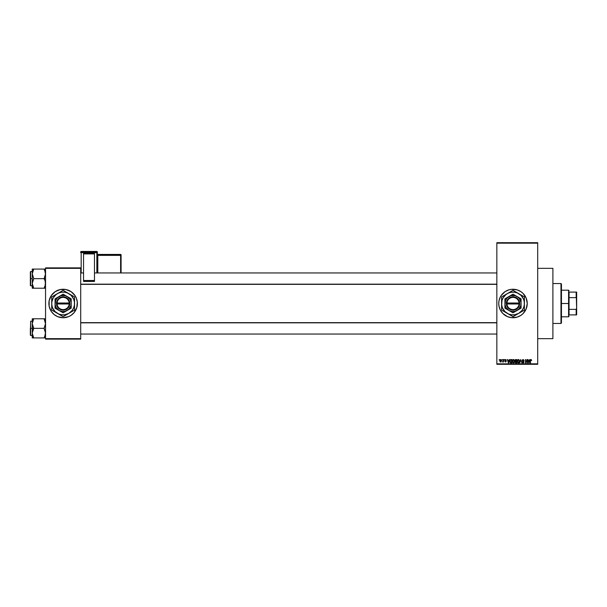 <?xml version="1.0" encoding="UTF-8"?>
<svg xmlns="http://www.w3.org/2000/svg" width="607" height="607" viewBox="0 0 607 607"><rect width="100%" height="100%" fill="white"/><g stroke="black" fill="none" stroke-linecap="round" stroke-linejoin="round"><path stroke-width="0.91" d="M511.61 317.681A14.249 14.249 0 0 0 512.976 317.749A14.249 14.249 0 0 1 498.742 303.5A14.249 14.249 0 0 1 512.991 289.251A14.249 14.249 0 0 0 511.61 289.319M510.199 289.524A14.249 14.249 0 0 0 501.154 295.563L505.077 291.648L508.856 289.865L511.595 289.319A14.249 14.249 0 0 0 510.229 289.516M501.132 295.601A14.249 14.249 0 0 0 500.434 296.77L501.147 295.579M499.356 299.365A14.249 14.249 0 0 0 498.742 303.492L499.015 300.723L500.426 296.785M510.229 317.484A14.249 14.249 0 0 0 511.58 317.681L507.543 316.664L502.915 313.576L500.426 310.215L499.015 306.277A14.249 14.249 0 0 0 501.132 311.399M501.154 311.437A14.249 14.249 0 0 0 510.199 317.476M537.696 338.653L552.901 338.653L552.901 268.347L537.696 268.347L552.901 268.347L552.901 338.653L537.696 338.653M63.128 289.251A14.249 14.249 0 0 0 60.359 289.524L65.905 289.524L71.049 291.648L74.98 295.579L76.292 298.045L77.309 302.104L76.763 307.635L74.145 312.544L71.049 315.352L68.583 316.664L63.128 317.749A14.249 14.249 0 0 1 48.879 303.5A14.249 14.249 0 0 1 63.128 289.251A14.249 14.249 0 0 1 77.377 303.5A14.249 14.249 0 0 1 63.128 317.749L57.673 316.664L54.084 314.517L51.276 311.421L49.152 306.277A14.249 14.249 0 0 0 58.97 317.135M60.336 289.524A14.249 14.249 0 0 0 59.008 289.858M58.97 289.865A14.249 14.249 0 0 0 49.152 306.277L49.152 300.723L51.276 295.579L55.207 291.648L60.351 289.524M59.008 317.142A14.249 14.249 0 0 0 60.336 317.476M496.845 243.172L496.845 363.828L537.696 363.828L537.696 243.172L496.845 243.172L496.845 242.694L537.696 242.694L537.696 243.172L537.696 242.694L496.845 242.694L496.845 364.306L537.696 364.306L537.696 243.172L496.845 243.172M501.936 360.027L502.239 359.556L501.936 360.027M502.786 362.015L503.15 359.556L503.453 361.977L502.497 361.886L503.15 360.808L502.497 361.886L503.453 361.977L503.453 359.556L503.15 361.977M504.015 360.027L504.311 359.556L504.015 360.027M505.957 360.33L505.502 359.86L505.957 360.33L505.502 359.86L505.957 360.33L505.502 359.86L505.092 360.232L506.215 361.324L505.532 362.015L504.834 361.324L505.912 361.377L504.789 360.292L504.978 359.731L506.094 359.799L506.261 360.292L505.548 359.86L505.092 360.292L506.215 361.393L505.669 362.007L504.887 361.597L505.912 361.377L504.789 360.292L505.912 361.377L504.834 361.324L505.532 362.015L506.215 361.324L505.168 360.452L505.502 359.86L506.261 360.292L505.517 359.511L506.261 360.292L505.502 359.86L505.168 360.452L506.215 361.393M509.265 359.556L508.666 362.88L507.384 359.556L507.96 360.55L509.007 360.55L507.96 360.55L507.384 359.556L508.347 362.88L509.584 359.556L508.666 362.88L507.695 359.556M513.522 359.519L514.25 360.034L513.385 359.511L512.52 360.019L512.217 361.218L512.52 360.019L513.772 359.594L514.478 360.581L514.311 362.311L513.378 362.925L512.46 362.326L512.278 360.596L512.885 359.648L513.385 359.511L512.52 360.019L512.217 361.218L513.378 362.925L514.546 361.173L514.25 360.034L514.546 361.028M517.187 361.355L517.483 360.019L517.187 361.218L517.483 360.019L518.856 359.655L519.501 360.877L519.205 362.44L518.203 362.91L517.301 362.022L517.339 360.3L518.287 359.511L517.483 360.019L517.187 361.218L518.348 362.925L519.516 361.173L519.22 360.034L519.509 361.324M530.571 362.88L530.268 360.626L530.95 359.511L531.603 360.338L530.632 360.103L530.268 362.88L530.374 359.898L530.95 359.511L530.268 360.626L530.268 362.88L530.617 360.148L531.611 360.55L531.428 359.746L531.611 360.55L530.617 360.148L530.571 360.596L530.943 359.898L530.617 360.148L530.943 359.898L531.307 360.588M511.595 289.319L517.134 289.865L520.912 291.648L523.075 293.424L526.163 298.045L527.248 303.5L526.163 308.955L523.075 313.576L520.912 315.352L517.134 317.135L511.595 317.681M499.015 306.277L498.742 303.5M529.645 359.556L529.046 362.88L527.764 359.556L528.34 360.55L529.387 360.55L528.34 360.55L527.764 359.556L528.727 362.88L529.964 359.556L529.046 362.88L528.082 359.556M527.119 359.556L527.415 362.88L525.821 360.217L525.518 362.88L525.518 359.556L527.119 362.22L525.518 359.556L525.518 362.88L525.821 360.217L527.415 362.88L527.415 359.556L527.096 362.88M524.091 360.634L523.067 359.898L522.452 360.467L524.008 362.015L523.143 362.925L522.232 361.931L523.135 362.538L523.606 361.666L522.612 361.271L522.21 360.103L523.09 359.511L524.031 360.217L523.788 360.679L523.355 359.959L522.49 360.239L523.993 361.848L523.78 362.667L522.961 362.91L522.232 361.931L523.249 362.531L523.659 361.742L522.149 360.475L523.606 361.666L523.135 362.538L522.232 361.931L523.143 362.925L524.008 362.015L522.452 360.467L523.067 359.898L524.091 360.634L523.09 359.511L522.157 360.383M520.7 360.467L519.713 362.88L520.669 359.556L521.861 362.88L520.829 359.943L519.713 362.88L520.829 359.943L521.861 362.88L520.829 359.943M514.979 362.045L515.123 359.814L516.754 359.556L516.754 362.88L515.206 362.66L514.895 360.649L514.979 362.045L515.813 362.88L516.754 362.88L516.754 359.556L515.813 359.556L516.754 359.556L516.754 362.88L515.813 362.88L514.979 362.045L514.895 360.437M509.88 360.338L510.897 359.556L509.759 361.233L510.229 359.769L511.784 359.556L511.784 362.88L510.259 362.705L509.759 361.469L510.457 362.819L511.784 362.88L511.784 359.556L510.897 359.556L511.784 359.556L511.784 362.88M499.819 360.786L500.32 359.594L501.344 359.943L501.063 361.901L500.274 361.901L499.857 361.203L500.661 362.015L501.503 360.763L500.661 359.511L499.819 360.786M499.091 360.027L499.394 359.556L499.091 360.027M45.548 267.869L80.708 267.869L80.708 268.347L45.548 268.347L45.548 338.653L80.708 338.653L80.708 267.869L45.548 267.869L45.548 268.347L45.548 267.869M45.548 339.131L80.708 339.131L80.708 268.347L45.548 268.347L45.548 339.131L45.548 338.653L80.708 338.653L80.708 339.131L45.548 339.131M63.128 317.749A14.249 14.249 0 0 0 65.897 317.476M65.92 317.476A14.249 14.249 0 0 0 67.248 317.142M67.286 317.135A14.249 14.249 0 0 0 67.286 289.865M67.248 289.858A14.249 14.249 0 0 0 65.92 289.524M77.309 304.896L77.309 302.104M76.763 299.365L76.292 298.045M48.947 302.104L48.947 304.896M49.493 307.635L49.964 308.955M496.845 364.306L496.845 363.828L537.696 363.828L537.696 364.306L496.845 364.306M513.014 317.749A14.249 14.249 0 0 0 515.76 317.484M515.791 317.476A14.249 14.249 0 0 0 523.067 313.584M523.082 313.569A14.249 14.249 0 0 0 523.082 293.431M523.067 293.416A14.249 14.249 0 0 0 515.791 289.524M515.76 289.516A14.249 14.249 0 0 0 513.014 289.251M512.991 289.251A14.249 14.249 0 0 1 527.248 303.5A14.249 14.249 0 0 1 512.991 317.749M531.428 359.746L531.611 360.55L530.95 359.511M529.001 361.901L529.289 360.937L528.864 362.531L528.447 360.937L529.289 360.937L528.447 360.937L528.697 361.848M525.821 362.88L525.844 359.556M523.006 359.905L523.742 360.391M522.452 360.535L523.067 359.898L522.468 360.604M522.452 360.414L524.008 362.015M523.014 362.523L522.551 362.015M523.135 362.538L523.606 361.666L522.559 361.241M523.704 362L522.149 360.475L523.09 359.511M523.507 361.582L522.931 361.385M523.606 361.666L522.612 361.271M520.669 359.556L519.713 362.88L520.669 359.556M517.483 360.019L518.348 359.511L519.22 360.034L519.516 361.173M519.463 361.757L519.205 362.432M518.894 362.751L518.499 362.91M517.521 362.47L517.21 361.643M517.407 360.156L517.247 360.596M518.348 359.511L519.22 360.034L518.484 359.519M518.287 362.531L518.773 362.402M517.801 362.288L518.226 362.523M517.589 360.52L517.612 361.977L517.483 361.226L518.348 362.538L519.213 361.165L518.348 362.538L517.612 361.977L518.401 362.531M518.241 359.905L517.483 361.226L518.241 359.905M518.75 360.027L519.213 361.165L518.295 359.905M518.856 362.326L519.213 361.165L518.348 359.898M515.305 361.347L514.895 360.535L515.813 359.556L514.895 360.535M515.214 360.361L515.48 361.051L515.199 360.528L516.451 361.112L515.73 361.104M515.571 359.966L516.451 359.943L515.457 360.004L515.206 360.657M515.745 362.485L515.29 361.916L516.451 362.493L515.282 361.992L515.92 362.493L515.282 361.992L515.92 362.493L515.282 361.992L515.92 362.493L515.282 361.992L515.563 361.529L515.684 362.478M516.451 361.499L516.451 362.493L516.451 361.499L515.282 361.992L516.451 361.499M516.451 359.943L516.451 361.112L516.451 359.943M515.495 359.989L515.199 360.528L515.533 359.974M515.882 361.499L515.343 361.711M513.385 359.511L514.25 360.034L514.546 361.173M514.539 361.469L514.243 362.432M513.932 362.751L513.53 362.91M512.46 362.326L512.247 361.643M512.437 360.156L512.278 360.596M513.317 362.531L513.803 362.402M512.839 362.288L513.256 362.523M512.619 360.52L512.649 361.977L512.52 361.226L513.378 362.538L514.243 361.165L513.378 362.538L512.649 361.977L513.439 362.531M513.272 359.905L512.52 361.226L513.272 359.905M513.788 360.027L514.243 361.165L513.332 359.905M513.894 362.326L514.243 361.165L513.385 359.898M509.834 361.954L509.759 361.461M510.062 361.135L510.517 362.425L511.481 362.493L510.517 362.425L510.055 361.241L510.95 362.493M510.29 360.209L510.062 361.408M510.062 361.036L510.176 360.429L511.481 359.943L511.481 362.493L511.481 359.943L510.176 360.429L510.055 361.241M510.275 362.204L510.108 361.802M508.62 361.901L508.901 360.937L508.62 361.901M508.484 362.531L508.059 360.937L508.507 362.379M508.059 360.937L508.901 360.937L508.059 360.937M505.593 361.666L505.138 361.279L505.525 361.673L505.138 361.279L505.525 361.673L505.813 361.173L504.789 360.292L505.517 359.511L506.261 360.292M505.502 359.86L505.168 360.452L506.215 361.324L505.532 362.015L504.834 361.324M505.1 360.156L506.215 361.324L505.532 362.015M505.813 361.173L505.525 361.673L505.836 361.195M505.517 359.511L504.789 360.292L505.517 359.511L504.789 360.292L505.472 361.036L504.789 360.217M502.588 361.544L503.089 361.302L503.15 359.556M501.428 360.141L501.496 360.55M500.714 362.015L501.503 360.869M499.857 360.361L500.016 359.89M500.388 359.959L500.403 361.575L501.041 361.461L501.185 360.475L500.585 359.868L500.122 360.763L500.707 361.673M500.13 360.619L500.654 359.86L500.122 360.763L500.6 361.666M500.654 359.86L501.207 360.763L501.003 360.027M560.974 283.545L561.452 284.023L561.452 322.977L560.974 323.455L552.901 323.455L560.974 323.455L560.974 283.545L552.901 283.545L560.974 283.545L560.974 323.455L561.452 322.977L561.452 284.023L560.974 283.545M32.361 324.821L32.247 328.341L33.726 328.341L32.247 323.561L33.726 318.781L44.076 318.781L45.442 322.309L45.442 324.798L44.076 328.341L33.726 328.341L32.361 324.821M30.35 335.056L30.638 321.217L30.638 328.341L32.247 328.341L32.247 333.122L33.726 328.341L44.076 328.341L45.442 331.87L45.442 334.366L44.076 337.909L33.726 337.909L32.247 333.122L32.247 337.909L45.442 337.909M32.247 321.217L30.638 321.217L30.35 335.185M32.308 334.047L32.664 335.588L32.247 333.122L32.247 337.909M33.089 336.673L32.353 334.366M44.706 336.68L45.548 333.122L44.076 328.341L45.548 323.561L44.076 318.781L33.726 318.781L32.361 322.317L33.726 318.781L32.247 318.781L32.664 318.781L32.247 318.781L32.247 328.341L30.638 328.341L30.638 335.474L30.638 321.217M44.713 320.018L44.076 318.781L44.668 318.781L44.076 318.781L44.668 319.927M45.548 318.781L44.668 318.781L45.548 318.781M30.35 328.341L30.35 335.185L30.35 328.341M33.135 336.764L33.726 337.909L33.135 337.909M33.135 329.487L33.726 328.341L32.247 328.341L32.247 333.122L33.135 329.487M32.247 318.781L32.247 323.561L33.726 318.781L32.247 318.781M33.165 319.851L33.726 318.781L33.135 318.781M44.668 318.781L44.076 318.781L44.668 318.781M496.845 322.825L80.708 322.825L496.845 322.825M80.708 284.175L496.845 284.175L80.708 284.175M569.047 292.096L569.047 297.627L569.047 292.096L576.172 292.096L569.047 292.096M569.047 303.5L569.047 297.627L569.047 309.373L569.047 303.5L568.577 303.5L569.047 303.5M561.452 290.199L568.577 290.199L568.577 303.5L568.577 290.199L569.047 290.677M561.452 303.5L568.577 303.5L561.452 303.5M569.047 314.904L569.047 309.373L569.047 314.904L576.65 314.904L576.65 308.25L576.172 309.373L569.047 309.373L576.172 309.373L576.172 314.904L576.172 309.373L576.65 308.25L576.65 314.904L569.047 314.904M561.452 316.801L568.577 316.801L568.577 303.5L568.577 316.801L569.047 316.323M576.65 292.096L576.172 292.096L576.65 308.25L576.65 292.096L576.65 298.75L576.172 297.627L576.172 292.096L576.65 292.096M569.047 297.627L576.172 297.627L569.047 297.627M45.442 282.179L45.442 284.691L44.076 288.219L45.442 284.691L45.138 280.965L45.442 282.179M44.713 270.327L45.548 273.878L44.076 278.659L45.548 278.659L44.076 278.659L45.138 280.965L44.076 278.659L33.726 278.659L32.247 273.878L33.726 269.091L33.135 270.236L33.726 269.091L32.247 269.091L33.135 269.091L32.247 269.091L32.247 278.659L30.638 278.659L30.638 285.783L30.35 271.815L30.35 285.495M33.097 286.99L33.726 288.219L32.664 288.219L33.726 288.219L33.135 287.081L33.726 288.219L32.664 288.219L44.076 288.219L33.726 288.219L32.247 283.439L33.726 278.659L44.076 278.659L45.442 275.115L45.442 272.619L44.076 269.091L33.726 269.091L44.076 269.091L44.668 270.236L44.076 269.091L44.668 269.091L44.076 269.091L44.668 270.236M45.442 269.091L44.668 269.091M45.548 288.219L44.668 288.219L45.548 288.219M32.664 288.219L32.247 288.219L32.664 288.219L32.247 288.219L32.664 288.219L32.247 288.219L32.664 288.219L32.247 288.219L32.353 282.202L33.726 278.659L32.247 273.613M44.668 288.219L45.442 288.219L44.076 288.219L44.637 287.149M30.35 285.366L30.35 278.659L32.247 278.659L32.247 288.219M30.638 278.659L30.638 271.526L30.638 278.659M30.35 278.659L30.35 271.815L30.35 278.659M32.361 269.091L33.726 269.091L33.135 270.236L33.726 269.091L32.247 269.091L32.247 283.439L33.135 287.081M32.247 273.878L33.097 270.32M97.332 272.953L97.332 251.928A0.478 0.478 180 0 0 96.854 251.45L96.854 252.155L81.179 252.155L81.179 251.45L96.854 251.45L97.332 251.928L97.332 252.633L81.179 252.649L81.179 272.953L81.179 252.649L96.854 252.649L96.854 272.953L96.854 252.649L97.332 252.633L96.854 252.155A0.478 0.478 0 0 1 97.332 252.633L97.332 272.953M94.48 253.529L83.554 253.529L94.48 253.908L94.48 280.495L94.48 253.908L83.554 253.908L83.554 280.495L83.554 253.529L94.48 253.529M94.48 281.413L94.48 280.495L83.554 280.495L83.554 281.413L94.48 281.413L94.48 280.495L83.554 280.495L83.554 281.413L94.48 281.413M80.708 251.928L80.708 252.633A0.478 0.478 0 0 1 81.179 252.155L81.179 251.45L96.854 251.45L96.854 252.649L96.854 252.155L81.179 252.155L80.708 252.633L81.179 252.649L80.708 252.633L80.708 251.928A0.478 0.478 0 0 1 81.179 251.45L81.179 251.45A0.478 0.478 180 0 0 80.708 251.928L81.179 251.45L96.854 251.45L97.332 251.928M120.611 254.887L97.803 254.887L97.803 254.416L120.611 254.416L120.611 254.887A0.478 0.478 0 0 1 121.081 255.365L121.081 272.953L121.081 254.894L120.611 255.38L120.611 272.953L120.611 255.38L121.081 255.365L120.611 254.887L120.611 255.38L120.611 254.887L97.803 254.887L97.803 255.38L120.611 255.38L97.803 255.38L97.803 272.953L97.803 255.38L97.332 255.395L97.803 254.887A0.478 0.478 0 0 1 97.332 254.416A0.478 0.478 180 0 0 97.803 254.887L97.803 254.416L120.611 254.416L120.611 254.887M121.081 254.894A0.478 0.478 180 0 0 120.611 254.416L121.081 254.894L120.611 254.416L120.611 254.872L120.611 254.416L97.803 254.416A0.478 0.478 0 0 1 97.332 253.946A0.478 0.478 180 0 0 97.803 254.416L97.332 253.938M96.854 251.913L96.854 251.45L96.854 251.913M519.152 303.978L506.837 303.978L507.437 306.186L508.795 308.03L510.737 309.251L512.991 309.676L515.244 309.251L517.187 308.03L518.553 306.186L519.152 303.978A6.176 6.176 0 0 1 512.991 309.676A6.176 6.176 0 0 1 506.837 303.978L506.359 303.978A6.654 6.654 0 0 0 512.991 310.154A6.654 6.654 0 0 0 519.63 303.978L519.152 303.978L519.63 303.978L518.993 306.368L517.528 308.371L515.426 309.691L512.991 310.154L510.563 309.691L508.461 308.371L506.997 306.368L506.344 303.022L506.997 300.632L508.461 298.629L510.563 297.309L512.991 296.846L515.426 297.309L517.528 298.629L518.993 300.632L519.645 303.022A6.654 6.654 0 0 0 512.991 296.846A6.654 6.654 0 0 0 506.359 303.022L519.152 303.022L518.553 300.814L517.187 298.97L515.244 297.749L512.991 297.324L510.737 297.749L508.795 298.97L507.437 300.814L506.837 303.022A6.176 6.176 0 0 1 512.991 297.324A6.176 6.176 0 0 1 519.152 303.022L519.63 303.022L519.645 303.978L506.837 303.978M517.035 296.504L512.991 294.175L521.072 298.834L512.991 294.175L504.918 298.834L512.991 294.175L504.918 298.834L504.918 308.166L504.918 298.834L504.918 308.166L512.991 312.825L504.918 308.166L512.991 312.825L521.072 308.166L512.991 312.825L521.072 308.166L521.072 298.834L521.072 303.5A8.073 8.073 0 0 1 508.954 310.496A8.073 8.073 0 0 1 508.954 296.504A8.073 8.073 0 0 1 521.072 303.5L521.072 298.834L515.085 295.7L510.904 295.7L507.285 297.787L505.532 300.412L504.986 304.555L506.003 307.537L508.954 310.496L511.944 311.505L515.085 311.3L518.704 309.213L520.798 305.587L521.003 302.445L519.402 298.583L517.035 296.504M518.697 313.371L522.043 310.443L523.53 307.863L524.296 304.987L524.296 302.013L523.53 299.137L521.056 295.434L517.354 292.969L514.486 292.195L511.504 292.195L508.628 292.969L506.056 294.456L503.12 297.802L501.981 300.548L501.693 304.987L502.459 307.863L504.933 311.566L508.628 314.031L511.504 314.805L514.486 314.805L518.697 313.371L512.991 316.664L511.633 315.883L512.991 316.664L524.395 310.086L521.625 311.679L524.395 310.086L524.395 296.914L523.037 296.133L524.395 296.914L524.395 303.5A11.404 11.404 0 0 1 518.697 313.371L521.641 311.672L518.697 313.371A11.404 11.404 0 0 1 507.293 313.371L512.991 316.664L517.21 314.229M518.697 293.629L512.991 290.336L518.697 293.629L512.991 290.336L501.594 296.914L505.821 294.478L501.594 296.914L501.594 310.086L501.594 303.5L501.594 310.086L507.293 313.371A11.404 11.404 0 0 1 507.293 293.629L505.798 294.494L507.293 293.629A11.404 11.404 0 0 1 524.395 303.5L524.395 296.914L520.184 294.486M507.293 313.371L505.798 312.506M504.956 312.028L504.349 311.672M524.395 305.222L524.395 308.515M523.545 310.572L520.184 312.514M515.768 315.063L516.36 314.722M508.787 314.236L512.149 316.179M501.594 305.215L501.594 303.5M501.594 306.884L501.594 306.232M501.594 309.107L501.594 308.515M502.437 296.428L504.356 295.321M504.349 295.328L505.798 294.494M501.594 301.778L501.594 298.485M517.194 292.764L512.991 290.336M510.221 291.937L509.63 292.278M508.772 292.771L507.293 293.629M524.395 301.785L524.395 303.5M524.395 300.116L524.395 300.769M524.395 297.893L524.395 298.485M521.625 295.313L521.026 294.972M503.954 296.557L503.12 297.802M522.035 310.443L522.87 309.198M506.359 303.978L506.344 303.022L506.344 303.978M506.837 303.022L519.152 303.022M69.289 303.978L56.967 303.978L57.566 306.186L58.932 308.03L60.875 309.251L63.128 309.676L65.381 309.251L67.324 308.03L68.69 306.186L69.289 303.978A6.176 6.176 0 0 1 63.128 309.676A6.176 6.176 0 0 1 56.967 303.978L56.497 303.978A6.654 6.654 0 0 0 63.128 310.154A6.654 6.654 0 0 0 69.759 303.978L69.289 303.978L69.759 303.978L69.13 306.368L67.658 308.371L65.564 309.691L63.128 310.154L60.692 309.691L58.598 308.371L57.126 306.368L56.474 303.022L57.126 300.632L58.598 298.629L60.692 297.309L63.128 296.846L65.564 297.309L67.658 298.629L69.13 300.632L69.782 303.022A6.654 6.654 0 0 0 63.128 296.846A6.654 6.654 0 0 0 56.497 303.022L69.289 303.022L68.69 300.814L67.324 298.97L65.381 297.749L63.128 297.324L60.875 297.749L58.932 298.97L57.566 300.814L56.967 303.022A6.176 6.176 0 0 1 63.128 297.324A6.176 6.176 0 0 1 69.289 303.022L69.759 303.022L69.782 303.978L56.967 303.978M67.165 296.504L71.201 298.834L63.128 294.175L55.055 298.834L63.128 294.175L55.055 298.834L55.055 308.166L55.055 298.834L55.055 308.166L63.128 312.825L55.055 308.166L63.128 312.825L71.201 308.166L63.128 312.825L71.201 308.166L71.201 303.5A8.073 8.073 0 0 1 59.091 310.496A8.073 8.073 0 0 1 59.091 296.504A8.073 8.073 0 0 1 71.201 303.5L71.201 298.834L65.215 295.7L61.041 295.7L57.415 297.787L55.669 300.412L55.123 304.555L56.132 307.537L59.091 310.496L62.073 311.505L65.215 311.3L68.841 309.213L70.928 305.587L71.133 302.445L70.124 299.463L67.165 296.504M68.826 313.371L72.172 310.443L73.659 307.863L74.433 304.987L74.433 302.013L73.659 299.137L71.194 295.434L67.491 292.969L64.615 292.195L61.641 292.195L58.765 292.969L56.185 294.456L53.257 297.802L51.823 302.013L51.823 304.987L52.597 307.863L55.062 311.566L58.765 314.031L61.641 314.805L64.615 314.805L68.826 313.371L63.128 316.664L61.77 315.883L63.128 316.664L74.532 310.086L68.826 313.371L74.532 310.086L74.532 296.914L73.174 296.133L74.532 296.914L74.532 303.5A11.404 11.404 0 0 1 57.43 313.371L63.128 316.664L67.339 314.229M68.826 293.629L63.128 290.336L68.826 293.629L63.128 290.336L51.724 296.914L55.95 294.478L51.724 296.914L51.724 310.086L51.724 303.5L51.724 310.086L57.43 313.371A11.404 11.404 0 0 1 57.43 293.629L55.927 294.494L57.43 293.629A11.404 11.404 0 0 1 74.532 303.5L74.532 296.914L70.313 294.486M57.43 313.371L55.927 312.506M55.093 312.028L54.486 311.672M74.532 305.222L74.532 308.515M73.682 310.572L70.313 312.514M65.897 315.063L66.497 314.722M58.925 314.236L62.278 316.179M51.724 305.215L51.724 303.5M51.724 306.884L51.724 306.232M51.724 309.107L51.724 308.515M52.574 296.428L54.486 295.321M54.486 295.328L55.927 294.494M51.724 301.778L51.724 298.485M67.331 292.764L63.128 290.336M60.359 291.937L59.759 292.278M58.902 292.771L57.43 293.629M74.532 301.785L74.532 303.5M74.532 300.116L74.532 300.769M74.532 297.893L74.532 298.485M71.163 294.972L71.77 295.321M54.084 296.557L53.257 297.802M72.172 310.443L72.999 309.198M56.497 303.978L56.474 303.022L56.474 303.978M56.967 303.022L69.289 303.022M45.077 334.047L45.548 334.518M32.247 335.474L30.638 335.474M45.077 322.643L45.548 322.173M80.708 334.047L496.845 334.047M80.708 322.643L496.845 322.643M496.845 272.953L94.48 272.953M83.554 272.953L80.708 272.953M496.845 284.357L80.708 284.357M45.077 272.953L45.548 272.482M32.247 285.783L30.638 285.783M32.247 271.526L30.638 271.526M45.077 284.357L45.548 284.827"/></g></svg>
